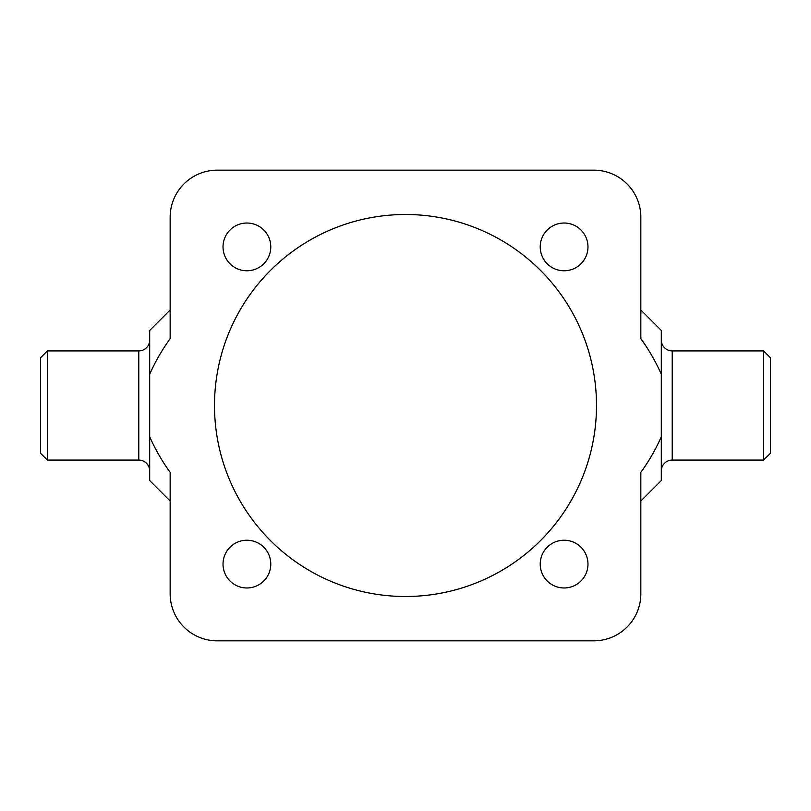 <?xml version="1.0" encoding="UTF-8"?>
<svg xmlns="http://www.w3.org/2000/svg" width="811" height="811" viewBox="0 0 811 811"><rect width="100%" height="100%" fill="white"/><g stroke="black" fill="none" stroke-linecap="round" stroke-linejoin="round"><path stroke-width="1.22" d="M246.899 223.025A23.874 23.874 0 0 0 223.025 246.899A23.874 23.874 0 0 0 246.899 270.773A23.874 23.874 0 0 0 270.773 246.899A23.874 23.874 0 0 0 246.899 223.025M564.101 223.025A23.874 23.874 0 0 0 540.227 246.899A23.874 23.874 0 0 0 564.101 270.773A23.874 23.874 0 0 0 587.975 246.899A23.874 23.874 0 0 0 564.101 223.025M564.101 540.227A23.874 23.874 0 0 0 540.227 564.101A23.874 23.874 0 0 0 564.101 587.975A23.874 23.874 0 0 0 587.975 564.101A23.874 23.874 0 0 0 564.101 540.227M246.899 540.227A23.874 23.874 0 0 0 223.025 564.101A23.874 23.874 0 0 0 246.899 587.975A23.874 23.874 0 0 0 270.773 564.101A23.874 23.874 0 0 0 246.899 540.227M770.45 453.248L763.627 460.07L763.627 350.93L770.45 357.752L770.45 453.248M763.627 460.07L672.218 460.07L672.218 350.93L763.627 350.93M672.218 460.07A10.918 10.918 0 0 0 661.31 470.988M672.218 350.93A10.918 10.918 0 0 1 661.31 340.012M40.55 453.248L40.55 357.752L47.373 350.93L47.373 460.07L40.55 453.248M47.373 460.07L138.782 460.07L138.782 350.93L47.373 350.93M138.782 460.07A10.918 10.918 0 0 1 149.69 470.988M138.782 350.93A10.918 10.918 0 0 0 149.69 340.012M405.5 214.499A191.001 191.001 0 0 0 214.499 405.5A191.001 191.001 0 0 0 405.5 596.501A191.001 191.001 0 0 0 596.501 405.5A191.001 191.001 0 0 0 405.5 214.499M170.158 501.005L149.69 480.538L149.69 330.462L170.158 309.995M149.69 374.236C155.236 361.706 162.058 349.845 170.158 338.663L170.158 217.226A47.068 47.068 0 0 1 217.226 170.158L593.774 170.158A47.068 47.068 0 0 1 640.842 217.226L640.842 338.663C648.851 349.693 655.673 361.554 661.31 374.236L661.31 330.462L640.842 309.995M640.842 501.005L661.31 480.538L661.31 436.764C655.764 449.294 648.942 461.155 640.842 472.337L640.842 593.774A47.068 47.068 0 0 1 593.774 640.842L217.226 640.842A47.068 47.068 0 0 1 170.158 593.774L170.158 472.337C162.149 461.307 155.327 449.446 149.69 436.764M661.31 374.236L661.31 436.764"/></g></svg>
